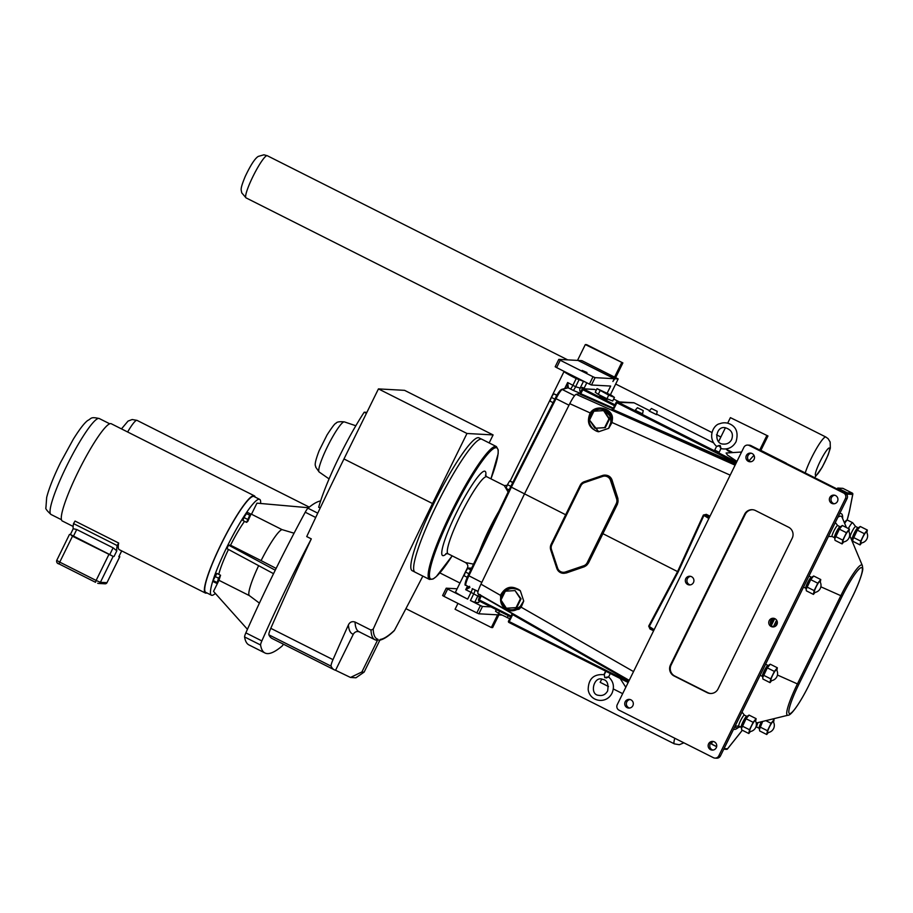 <?xml version="1.0" encoding="UTF-8"?>
<svg xmlns="http://www.w3.org/2000/svg" width="913" height="913" viewBox="0 0 913 913"><rect width="100%" height="100%" fill="white"/><g stroke="black" fill="none" stroke-linecap="round" stroke-linejoin="round"><path stroke-width="1.37" d="M608.594 676.978L608.583 676.921C613.502 681.429 614.654 686.838 612.041 693.15C606.335 704.722 589.707 701.675 588.177 689.555C588.44 678.701 593.827 673.76 604.326 674.73L604.748 677.64C609.039 676.579 609.496 676.704 606.129 677.982M719.296 445.43C715.701 446.628 716.009 446.662 720.22 445.544C721.35 449.367 721.042 449.333 719.296 445.43M714.559 450.463L716.579 446.377C706.708 437.35 713.795 424.579 719.638 423.758C723.267 422.342 726.828 422.491 730.32 424.191C736.551 427.318 738.457 433.173 736.038 441.755C732.603 447.69 727.558 449.961 720.928 448.58L718.988 452.643M469.567 586.317L465.71 589.695L471.017 592.332L467.673 599.122A16.423 1.027 -153.8 0 1 455.541 592.023L467.342 568.034L471.633 568.126M478.652 602.523L474.714 602.375L470.435 600.514L480.443 605.559L476.826 612.908L478.88 613.798L482.498 606.449L480.443 605.559M490.954 606.917L482.498 606.449M457.139 588.782L446.229 588.177L442.611 595.538L444.038 596.394L447.655 589.045L446.229 588.177M467.673 599.122L447.655 589.045M582.129 370.427L586.991 372.504L582.129 370.427M560.24 360.247L558.802 359.38L555.184 366.741L556.622 367.597L560.24 360.247L593.028 376.761L589.41 384.111L556.622 367.597M589.41 384.111L591.464 385.001L610.671 386.062L607.179 393.149M591.464 385.001L595.082 377.651L593.028 376.761M478.88 613.798L498.087 614.86L498.772 613.468M476.826 612.908L444.038 596.394M610.398 394.77L618.192 378.929L614.78 378.747L612.908 381.508L614.289 378.712L595.082 377.651M614.289 378.712L578.009 360.441L558.802 359.38M614.78 378.747L578.397 360.635M618.192 378.929L581.912 360.658L578.511 360.475M498.178 614.689L498.989 613.582M501.967 615.077L498.578 614.894M727.661 423.187L730.4 417.64L767.97 435.98L760.791 450.566M730.4 417.64L767.97 435.98M622.666 693.652L613.319 688.95M608.492 686.519L600.161 682.319L601.678 679.226M766.669 435.912L759.719 450.018M603.938 674.627L605.65 671.169M718.611 441.584L725.413 427.775M498.886 614.905L492.643 627.585L491.342 627.516L497.585 614.837M457.949 603.402L455.073 609.245L491.342 627.516M615.636 377.64L622.883 362.918L586.614 344.646L585.313 344.578L577.507 360.418M622.883 362.918L585.313 344.578M614.563 377.103L621.582 362.838M842.87 488.341L852.308 493.1L842.87 488.341L837.746 488.056L837.004 488.946M712.094 741.984L711.695 744.209L716.648 746.697L711.695 744.209M837.598 488.181L847.036 492.929A0.981 0.799 38.5 0 1 847.618 494.127L852.731 494.412A0.981 0.867 11.2 0 0 852.833 493.876M727.341 749.082A0.981 0.799 -141.5 0 0 727.558 748.797A0.981 0.97 93.2 0 1 726.634 749.345A0.981 0.981 0 0 0 727.456 748.968L739.964 733.276A0.981 0.799 -141.5 0 0 740.066 733.093L727.558 748.797L724.043 748.603M848.462 530.978A6.163 0.902 116.7 0 0 844.742 536.502A6.163 0.902 116.7 0 0 843.064 542.002A7.178 7.178 0 0 0 848.588 531.046A6.163 0.902 116.7 0 0 848.462 530.978M848.93 531.674L849.41 529.061L846.442 532.713L842.79 540.142L842.094 543.92L843.715 541.923M842.094 543.92L835.03 540.359L834.767 538.898L839.378 529.152L842.345 525.5L840.371 526.755A6.482 0.947 116.7 0 0 836.742 532.416A6.482 0.947 116.7 0 0 834.733 537.962L834.767 538.898M832.177 536.536L832.177 536.536A6.163 0.902 116.7 0 1 832.12 536.513L834.493 537.711A6.163 0.902 116.7 0 0 834.55 537.734M834.733 537.985L834.493 537.711A6.163 0.902 116.7 0 1 836.285 532.165A6.163 0.902 116.7 0 1 839.971 526.698A6.163 0.902 116.7 0 1 840.028 526.721L837.655 525.523A6.163 0.902 116.7 0 0 837.655 525.523A6.163 0.902 116.7 0 0 837.598 525.5A6.163 0.902 116.7 0 0 833.991 530.784A6.163 0.902 116.7 0 0 832.12 536.513M846.442 532.713L839.378 529.152M842.79 540.142L835.726 536.582M849.41 529.061L842.345 525.5M846.534 520.399A7.555 1.096 116.7 0 0 844.411 522.784M866.403 531.971A6.163 0.902 116.7 0 0 862.682 537.495A6.163 0.902 116.7 0 0 861.005 542.995A7.178 7.178 0 0 0 866.528 532.039A6.163 0.902 116.7 0 0 866.403 531.971M866.871 532.667L867.35 530.054L864.383 533.706L860.731 541.135L860.035 544.913L861.667 542.915M860.035 544.913L852.982 541.352L852.708 539.891L857.318 530.145L860.286 526.493L858.311 527.748A6.482 0.947 116.7 0 0 854.682 533.409A6.482 0.947 116.7 0 0 852.674 538.955L852.708 539.891M855.641 526.55A6.163 0.902 116.7 0 0 855.595 526.504A6.163 0.902 116.7 0 0 855.538 526.493A6.163 0.902 116.7 0 0 852.788 530.168A6.163 0.902 116.7 0 0 850.083 536.33M855.629 526.527L852.696 522.772A8.206 1.198 116.7 0 0 852.628 522.715A8.206 1.198 116.7 0 0 852.559 522.704A8.206 1.198 116.7 0 0 848.371 528.536M819.806 581.455A6.163 0.902 116.7 0 0 816.085 586.991A6.163 0.902 116.7 0 0 814.407 592.48A7.178 7.178 0 0 0 819.931 581.535A6.163 0.902 116.7 0 0 819.806 581.455M820.273 582.152L820.753 579.538L817.786 583.19L814.134 590.62L813.437 594.397L815.058 592.4M813.437 594.397L806.373 590.837L806.111 589.376L810.721 579.641L813.688 575.989L811.714 577.244A6.482 0.947 116.7 0 0 808.085 582.893A6.482 0.947 116.7 0 0 806.076 588.44L806.111 589.376M809.044 576.035A6.163 0.902 116.7 0 0 808.998 576A6.163 0.902 116.7 0 0 808.986 575.989L811.372 577.199A6.163 0.902 116.7 0 0 811.315 577.176A6.163 0.902 116.7 0 0 807.628 582.642A6.163 0.902 116.7 0 0 805.837 588.2A6.163 0.902 116.7 0 0 805.894 588.212M776.392 669.686A6.163 0.902 116.7 0 0 772.672 675.209A6.163 0.902 116.7 0 0 770.994 680.71A7.178 7.178 0 0 0 776.518 669.754A6.163 0.902 116.7 0 0 776.392 669.686M776.86 670.382L777.34 667.768L774.372 671.42L770.72 678.85L770.024 682.627L771.656 680.63M770.024 682.627L762.96 679.067L762.697 677.606L767.308 667.86L770.275 664.208L768.301 665.463A6.482 0.947 116.7 0 0 764.672 671.112A6.482 0.947 116.7 0 0 762.663 676.67L762.697 677.606M760.13 675.266L762.423 676.419A6.163 0.902 116.7 0 1 764.215 670.861A6.163 0.902 116.7 0 1 767.913 665.406A6.163 0.902 116.7 0 1 767.97 665.417L765.619 664.242A6.163 0.902 116.7 0 0 765.585 664.219A6.163 0.902 116.7 0 0 765.573 664.219M755.177 720.574A6.163 0.902 116.7 0 0 751.445 726.097A6.163 0.902 116.7 0 0 749.767 731.598A7.178 7.178 0 0 0 755.291 720.642A6.163 0.902 116.7 0 0 755.177 720.574M755.633 721.27L756.112 718.657L753.145 722.309L749.493 729.738L748.808 733.516L750.429 731.518M748.808 733.516L741.744 729.955L741.47 728.494L746.081 718.748L749.048 715.096L747.074 716.351A6.482 0.947 116.7 0 0 743.444 722.012A6.482 0.947 116.7 0 0 741.436 727.558L741.47 728.494M738.879 726.132L738.879 726.132A6.163 0.902 116.7 0 1 738.822 726.109L741.196 727.307A6.163 0.902 116.7 0 0 741.253 727.33M744.415 715.153A6.163 0.902 116.7 0 0 744.357 715.119A6.163 0.902 116.7 0 0 744.3 715.096A6.163 0.902 116.7 0 0 740.705 720.38A6.163 0.902 116.7 0 0 738.822 726.109L735.148 726.029M773.117 721.567A6.163 0.902 116.7 0 0 769.397 727.09A6.163 0.902 116.7 0 0 767.719 732.591A7.178 7.178 0 0 0 773.231 721.635A6.163 0.902 116.7 0 0 773.117 721.567M773.585 722.263L774.053 719.649L771.086 723.301L767.434 730.731L766.749 734.509L768.369 732.511M766.749 734.509L759.684 730.948L759.411 729.487L762.663 721.441M756.82 727.125A6.163 0.902 116.7 0 0 756.831 727.125A6.163 0.902 116.7 0 1 756.763 727.102L759.148 728.3A6.163 0.902 116.7 0 0 759.205 728.312M758.075 722.56A6.163 0.902 116.7 0 0 756.763 727.102M864.383 533.706L857.318 530.145M860.731 541.135L853.666 537.574M867.35 530.054L860.286 526.493M817.786 583.19L810.721 579.641M814.134 590.62L807.069 587.059M820.753 579.538L813.688 575.989M774.372 671.42L767.308 667.86M770.72 678.85L763.656 675.289M777.34 667.768L770.275 664.208M753.145 722.309L746.081 718.748M749.493 729.738L742.429 726.177M756.112 718.657L749.048 715.096M771.086 723.301L765.847 720.654M767.434 730.731L760.369 727.17M774.053 719.649L772.706 718.976M713.373 757.676L619.06 710.188A4.109 4.051 93.2 0 1 617.245 704.676L743.867 447.359A4.109 4.051 93.2 0 1 749.299 445.51L843.612 493.009A4.109 4.051 93.2 0 1 845.427 498.509L718.805 755.827A4.109 4.051 93.2 0 1 713.373 757.676M685.777 578.648A4.348 4.291 93.2 0 1 689.863 576.24A4.348 4.291 93.2 0 1 693.469 582.528A4.348 4.291 93.2 0 1 689.383 584.936A4.348 4.291 93.2 0 1 685.777 578.648M769.203 620.669A4.348 4.291 93.2 0 1 773.288 618.261A4.348 4.291 93.2 0 1 776.895 624.538A4.348 4.291 93.2 0 1 772.809 626.946A4.348 4.291 93.2 0 1 769.203 620.669M746.378 455.507A4.348 4.291 93.2 0 1 750.463 453.099A4.348 4.291 93.2 0 1 754.058 459.376A4.348 4.291 93.2 0 1 749.984 461.784A4.348 4.291 93.2 0 1 746.378 455.507M708.602 743.81A4.348 4.291 93.2 0 1 712.688 741.402A4.348 4.291 93.2 0 1 716.294 747.69A4.348 4.291 93.2 0 1 712.208 750.098A4.348 4.291 93.2 0 1 708.602 743.81M829.803 497.517A4.348 4.291 93.2 0 1 833.889 495.108A4.348 4.291 93.2 0 1 837.483 501.385A4.348 4.291 93.2 0 1 833.398 503.805A4.348 4.291 93.2 0 1 829.803 497.517M625.177 701.8A4.348 4.291 93.2 0 1 629.262 699.392A4.348 4.291 93.2 0 1 632.869 705.669A4.348 4.291 93.2 0 1 628.783 708.077A4.348 4.291 93.2 0 1 625.177 701.8M718.052 688.938A8.206 8.103 93.2 0 1 707.176 692.636L674.091 675.974A8.206 8.103 93.2 0 1 670.462 664.972L744.62 514.247A8.206 8.103 93.2 0 1 755.496 510.55L788.57 527.212A8.206 8.103 93.2 0 1 792.21 538.214L718.052 688.938M747.713 445.088L749.356 445.179A4.109 4.051 93.2 0 1 750.943 445.601L845.244 493.1A4.109 4.051 93.2 0 1 847.07 498.601L720.448 755.918A4.109 4.051 93.2 0 1 716.591 758.189L714.947 758.098M710.668 693.492A8.206 8.103 93.2 0 1 707.826 692.67L674.741 676.008A8.206 8.103 93.2 0 1 671.112 665.006L745.27 514.293A8.206 8.103 93.2 0 1 752.654 509.728M690.673 576.365A4.348 4.291 -86.8 0 0 690.205 584.902M774.098 618.386A4.348 4.291 -86.8 0 0 773.631 626.911M751.273 453.225A4.348 4.291 -86.8 0 0 750.806 461.75M713.51 741.527A4.348 4.291 -86.8 0 0 713.03 750.064M834.699 495.234A4.348 4.291 -86.8 0 0 834.231 503.759M630.084 699.518A4.348 4.291 -86.8 0 0 629.605 708.043M749.059 460.837A91.631 13.364 -63.3 0 1 753.99 455.359M761.248 450.794A91.631 13.364 -63.3 0 1 762.127 451.011L786.047 463.051A91.631 13.364 -63.3 0 1 786.744 463.633M785.157 462.834A91.631 13.364 -63.3 0 1 786.047 463.051M612.052 480.067L611.573 480.044A7.224 7.133 -86.8 0 0 605.205 475.125L605.764 475.159C608.857 475.479 610.945 477.122 612.052 480.067L617.93 498.544L617.485 504.056L588.429 563.104L584.377 566.733L566.334 572.965L563.195 573.307A7.224 7.133 -86.8 0 0 565.866 572.942L584.126 566.722A7.224 7.133 -86.8 0 0 588.246 563.093L598.095 543.075M613.342 408.111L579.995 393.377A0.662 0.651 78.1 0 1 579.184 393.674L576.08 394.313C574.734 395.021 572.622 398.136 569.758 403.672L524.519 493.865L480.957 584.149C478.401 589.615 477.396 592.788 477.956 593.678L629.217 680.356L477.956 593.678M610.888 422.274L611.562 419.318L610.66 419.501L610.888 422.274L608.617 428.345L611.448 422.354L612.03 422.502L612.383 419.444C613.924 409.264 596.748 403.261 590.266 412.813C586.237 422.251 588.988 428.562 598.529 431.758C591.841 430.639 585.575 420.528 590.905 413.269L569.758 403.672M608.617 428.357L598.688 431.735L589.752 420.345M589.741 419.649L591.578 413.794L593.142 411.968A10.34 10.214 93.2 0 1 593.815 411.375M736.962 461.385L727.467 455.062L726.109 453.008L741.573 452.026M592.617 411.284L591.864 412.037L592.617 411.272L593.142 411.968M601.587 408.214L611.219 416.944A11.333 11.184 -86.8 0 0 592.628 411.261L590.905 413.269L591.578 413.794M612.383 419.444L611.562 419.318L611.219 416.944L610.112 417.161L610.66 419.501M653.765 630.449L649.988 627.973L649.28 626.489L678.176 571.937L677.572 571.595L648.698 626.113L654.142 629.696M678.176 571.937L703.969 515.331L705.738 515.16L709.549 517.089M708.842 518.527L703.352 515.046L677.572 571.595L602.546 533.489M709.994 516.199L706.354 514.35L705.738 515.16L709.333 517.523M650.216 628.121L649.965 628.954L653.594 630.803M719.17 452.266L714.742 450.098M649.246 411.044L656.55 414.673L649.189 411.055L656.55 414.673L657.212 411.341L651.426 408.499L657.212 411.341M635.254 410.268L642.558 413.909L635.197 410.279L642.569 413.897L643.22 410.576L637.434 407.723L643.22 410.576M731.347 452.665L727.227 450.314L732.34 452.608M736.688 461.944L617.496 401.914A0.981 0.97 -86.8 0 0 616.184 402.359L634.101 402.827A0.981 0.981 0 0 0 633.713 402.724L633.713 402.724A0.981 0.97 93.2 0 1 634.101 402.827L634.113 402.838M633.713 402.724L617.108 401.811A0.981 0.981 0 0 0 616.172 402.359L612.737 409.344A0.981 0.97 78.1 0 1 611.505 409.789L735.422 464.42M511.657 612.954L511.953 614.175L508.507 621.16A0.981 0.981 0 0 0 508.952 622.472L508.507 621.16L511.953 614.175L512.672 614.609L513.015 613.776M508.518 621.171A0.981 0.97 -86.8 0 0 508.94 622.461M592.628 411.261L601.667 408.214M501.385 599.225A10.34 10.214 93.2 0 1 501.442 598.323L501.945 595.961C506.316 588.212 512.455 586.523 520.376 590.882L520.296 590.745C515.389 586.009 503.656 587.002 501.169 595.653L500.461 595.322L501.191 603.276M501.945 595.961L501.169 595.653L500.632 598.232A11.333 11.184 -86.8 0 0 516.324 609.804L520.672 606.825L523.697 600.948L520.262 606.437L517.945 607.932L518.983 609.245L521.152 607.191L520.262 606.437M517.945 607.932L515.765 608.903L516.324 609.804L511.12 610.786C504.09 609.622 500.586 605.445 500.621 598.232L500.849 596.782M509.614 610.592L518.983 609.245M501.442 598.323L500.621 598.232M735.912 463.507L613.468 409.754L612.737 409.344L616.172 402.359M736.232 462.88L616.903 402.781L612.931 410.656M511.965 614.175A0.981 0.97 -67.6 0 0 511.816 613.08M560.947 389.931A10.18 1.484 116.7 0 0 555.287 398.308L510.618 486.789L565.672 514.761M520.376 590.894L523.697 600.948M579.184 393.674L580.371 394.393L583.316 388.858L594.74 389.497M594.34 389.383A0.981 0.981 0 0 1 594.728 389.486L596.246 390.25L594.728 389.486A0.981 0.97 -86.8 0 0 594.34 389.383L582.939 388.755A0.981 0.97 93.2 0 1 583.316 388.858L614.974 404.801M614.517 405.737L582.015 389.303A0.981 0.97 93.2 0 1 582.939 388.755A0.981 0.981 0 0 0 582.003 389.303L579.995 393.377L582.003 389.315M480.615 595.208A0.662 0.651 112.4 0 1 480.546 595.504L512.022 613.525M511.052 616.001L478.549 599.567A0.981 0.981 0 0 0 478.983 600.891L481.402 595.653M478.538 599.59A0.981 0.97 -86.8 0 0 478.971 600.88L510.641 616.834L478.983 600.891M603.607 410.61L609.61 418.85L605.262 427.672L594.922 428.254L604.634 427.638L608.971 418.816L603.607 410.61L593.895 411.227L589.547 420.048L594.922 428.254M608.971 418.816L609.61 418.85M604.634 427.638L605.262 427.672M515.046 590.585L521.049 598.837L516.701 607.659L506.361 608.229L516.073 607.613L520.41 598.791L515.046 590.585L505.334 591.202L500.986 600.024L506.361 608.229M521.049 598.837L520.41 598.791M516.701 607.659L516.073 607.613M608.743 395.146L614.449 397.417L611.448 395.295L597.034 388.641L608.743 395.146L606.974 398.73L598.266 394.348L595.276 392.236L597.034 388.641M614.449 397.417L612.68 401.001L606.974 398.73M607.328 398.878L606.848 399.86L602.614 398.057L599.658 396.322L600.161 395.306M600.035 390.764L598.266 394.348M509.716 618.717L498.532 613.342L495.531 611.231L496.318 609.622M507.24 617.724L508.267 615.636M498.532 613.342L499.559 611.254M564.177 371.397A16.423 1.027 26.2 0 0 564.074 371.454A16.423 1.027 26.2 0 0 576.206 378.564L585.039 381.908M584.012 388.39L584.058 388.31A4.109 4.063 -60.8 0 0 583.841 388.801L586.808 382.798M481.208 439.085A74.387 10.842 -63.3 0 1 481.893 439.267L496.398 446.571A74.387 10.842 116.7 0 0 495.713 446.4A74.387 10.842 116.7 0 0 452.197 510.241A74.387 10.842 116.7 0 0 429.475 579.435L414.97 572.131A74.387 10.842 -63.3 0 1 437.681 502.937A74.387 10.842 -63.3 0 1 481.208 439.085M583.236 381.817L580.154 388.093L575.624 386.735L567.646 382.524L567.099 388.116M478.013 591.556L472.215 588.634A4.109 0.593 116.7 0 1 471.017 592.332L477.796 596.098A4.109 4.063 119.2 0 1 479.302 594.454M474.714 602.375L477.796 596.098L479.371 596.976L480.512 595.573M582.06 389.212L582.483 387.432L580.154 388.093A4.109 4.029 -105.9 0 0 580.531 392.305M473.539 564.131L465.504 562.556L448.043 553.769A43.105 6.288 -63.3 0 1 461.213 513.665A43.105 6.288 -63.3 0 1 486.424 476.677A43.105 6.288 -63.3 0 1 486.823 476.769L485.408 475.194M507.183 485.374L504.284 485.568L508.119 492.004M467.467 586.112L465.71 589.695L469.921 587.481A0.981 0.97 119.2 0 1 469.841 587.436L465.881 585.222A0.981 0.97 119.2 0 0 465.915 585.244A11.161 1.632 -63.3 0 1 468.848 575.875L511.337 487.222L556.04 398.684A11.161 1.632 -63.3 0 1 562.237 389.497L568.331 387.683L567.646 382.524L564.691 388.539M481.802 582.403L468.141 575.395L510.618 486.789L468.141 575.395A10.18 1.484 116.7 0 0 465.493 583.921M568.331 387.683A0.981 0.924 -129.9 0 0 567.372 387.774M576.206 378.564L572.862 385.354A4.109 0.593 -63.3 0 1 570.454 388.984L568.16 387.808A0.981 0.97 -105.9 0 0 567.475 387.74L561.552 389.429C559.475 390.867 557.387 393.834 555.275 398.308L568.993 405.201M553.084 402.667L549.968 401.104L551.406 397.406L553.586 393.743L556.998 395.124M554.853 399.141L551.406 397.406M556.839 395.386L553.586 393.743M509.123 489.916L506.03 488.352L507.468 484.666L509.648 481.003L512.878 482.304M510.835 486.355L507.468 484.666M512.752 482.566L509.648 481.003M467.251 577.324L464.055 575.715L465.482 572.017L467.673 568.354L470.891 569.644M468.928 573.752L465.482 572.017M470.766 569.917L467.673 568.354M375.791 640.047L377.959 639.305L361.89 671.968L350.489 677.457L335.562 670.279A258.619 37.707 -63.3 0 1 334.284 669.811A258.619 37.707 -63.3 0 1 331.099 666.159A10.34 1.506 -63.3 0 1 332.994 659.654A646.472 94.256 -63.3 0 1 348.424 624.869A218.39 31.841 116.7 0 0 353.297 634.238L335.562 670.279M350.489 677.457L355.933 677.788L364.139 672.094L380.219 639.431A211.827 30.882 -63.3 0 0 394.462 630.312A646.472 94.256 -63.3 0 0 422.845 576.103M377.959 639.305A211.827 30.882 -63.3 0 1 373.212 629.137A646.472 94.256 -63.3 0 1 432.511 503.542L466.977 433.481L493.1 434.93L489.163 442.931M414.662 571.937L412.128 570.659A74.341 10.842 -63.3 0 1 433.789 503.611A74.341 10.842 -63.3 0 1 479.005 437.863L481.55 439.142M493.1 434.93L404.573 390.342L378.439 388.904L466.977 433.481M283.452 644.213A6.402 0.936 -63.3 0 1 281.934 646.187A258.619 37.707 -63.3 0 1 264.953 652.978A258.619 37.707 -63.3 0 1 260.582 645A6.402 0.936 -63.3 0 1 261.848 640.926A258.619 37.707 -63.3 0 1 311.299 538.875L306.722 536.582A646.472 94.256 -63.3 0 1 343.973 458.954L378.439 388.904M334.284 669.811L272.085 638.484A258.619 37.707 116.7 0 1 268.901 634.843A10.34 1.506 -63.3 0 1 270.796 628.327A646.472 94.256 116.7 0 1 311.299 538.875M261.848 640.926L245.859 632.869A258.619 37.707 -63.3 0 1 305.239 512.216L315.704 517.488M245.859 632.869A6.402 0.936 116.7 0 0 244.593 636.954L260.582 645M264.953 652.978L248.964 644.932A258.619 37.707 -63.3 0 1 244.593 636.954M317.758 513.163L307.943 508.21A258.619 37.707 -63.3 0 1 320.623 500.929M320.201 508.027L318.683 507.263A74.341 10.842 -63.3 0 1 364.207 412.197L366.912 412.345M307.943 508.21A6.402 0.936 116.7 0 0 305.239 512.216M215.354 593.427A53.65 7.818 -63.3 0 1 211.896 595.333A53.65 7.818 -63.3 0 1 211.405 595.208L205.687 592.32A53.65 7.818 -63.3 0 1 222.076 542.413A53.65 7.818 -63.3 0 1 253.46 496.364A53.65 7.818 -63.3 0 1 253.951 496.489L259.669 499.365A53.65 7.818 -63.3 0 1 260.604 503.462M211.405 595.208A53.65 7.818 -63.3 0 1 227.794 545.289A53.65 7.818 -63.3 0 1 259.178 499.24A53.65 7.818 -63.3 0 1 259.669 499.365M246.578 522.362L242.949 520.536L243.897 517.5L247.377 512.353L250.995 514.179L249.728 515.24L246.578 522.362L247.845 521.3L250.995 514.179M216.906 583.464L213.277 581.638L213.094 580.497L216.929 573.421L220.558 575.247L218.549 578.214L216.906 583.464L218.915 580.497L220.558 575.247M247.446 629.319L213.528 591.384L218.789 580.679M218.8 574.357A36.942 5.387 -63.3 0 1 228.478 549.443M273.535 573.672L226.881 548.587L228.581 545.118L230.544 545.221A36.942 5.387 -63.3 0 1 244.536 521.334M250.915 514.441A36.942 5.387 -63.3 0 1 251.486 514.224L256.941 503.154L308.503 507.742L256.941 503.154M218.994 580.314L249.397 595.63L218.994 580.314M230.544 545.221L261.095 560.616A36.942 5.387 -63.3 0 1 282.037 529.62L251.486 514.224M249.477 595.664A36.942 5.387 -63.3 0 1 249.352 595.596A36.942 5.387 -63.3 0 1 258.641 565.661M294.066 533.203L282.037 529.62M261.095 560.616L276.137 568.411M228.581 545.118L275.247 570.203M214.92 576.388L218.549 578.214M213.094 580.497L216.723 582.323M246.111 513.414L249.728 515.24M243.897 517.5L247.526 519.326M366.433 413.315L364.207 412.197M359.825 632.013C357.051 630.94 354.883 631.682 353.297 634.238M373.212 629.137L370.998 630.084A213.459 31.122 116.7 0 0 374.901 639.716L358.912 631.659A213.459 31.122 -63.3 0 1 355.043 622.038C352.064 621.102 349.85 622.038 348.424 624.869M378.952 640.333C383.095 639.716 388.116 636.566 394.039 630.872L394.462 630.312M355.043 622.038L370.998 630.084M255.149 497.083A54.438 7.932 116.7 0 0 254.305 495.793A54.438 7.932 116.7 0 0 253.803 495.656A54.438 7.932 116.7 0 0 221.962 542.379A54.438 7.932 116.7 0 0 205.334 593.016A54.438 7.932 116.7 0 0 205.836 593.153A54.438 7.932 116.7 0 0 206.886 592.925M254.305 495.793L111.238 423.735A54.438 7.932 116.7 0 0 110.735 423.609A54.438 7.932 116.7 0 0 78.883 470.321A54.438 7.932 116.7 0 0 62.267 520.969L73.143 526.447M73.177 528.787A57.713 8.411 -63.3 0 1 73.531 523.594L75.037 521.061L118.667 543.03A54.438 7.932 116.7 0 0 119.272 549.672L205.334 593.016M119.101 556.234L119.786 556.736L118.816 556.702L121.669 551.018M118.816 556.702L121.577 551.098A57.713 8.411 116.7 0 0 121.771 550.938M118.667 543.03L117.161 545.563A57.713 8.411 116.7 0 0 116.818 550.836L113.098 547.834L76.726 529.506L73.211 528.73L70.427 534.47M113.098 547.834L109.777 554.579L113.144 556.394L72.492 536.205L70.381 534.47M73.531 523.594L117.161 545.563M109.777 554.579L70.369 534.482M108.875 554.522L96.116 580.451L100.396 582.311A2.054 2.031 93.2 0 1 98.467 583.441L97.68 583.236A2.054 2.031 93.2 0 0 98.467 583.441L105.052 583.806A2.054 2.031 -86.8 0 0 106.981 582.677L100.396 582.311L113.144 556.394M72.492 536.205L59.744 562.123L56.709 560.354C56.366 562.34 57.177 563.549 59.151 563.983L95.523 582.3L96.116 580.451L59.744 562.123L59.151 563.983L95.5 582.289M57.679 563.093L59.128 563.972M849.638 510.116A0.981 0.867 -168.8 0 1 849.626 510.378L852.822 494.161A0.981 0.981 0 0 0 852.308 493.1L847.173 492.815L837.746 488.056M775.183 626.375L777.305 622.05M777.454 675.038L797.414 683.917A34.66 5.056 116.7 0 0 787.999 715.221C791.092 715.815 800.393 702.508 809.044 684.99A32.263 4.702 -63.3 0 1 789.677 713.612A32.263 4.702 -63.3 0 1 798.784 684.442L842.185 596.212A32.263 4.702 -63.3 0 1 861.518 567.601A32.263 4.702 -63.3 0 1 852.422 596.782L809.009 685.001L852.422 596.782M820.867 586.808L840.827 595.698L797.414 683.917L798.784 684.442M847.024 494.869L847.618 494.127A0.981 0.97 -86.8 0 0 847.173 492.815L846.294 493.853M773.516 618.512L770.686 624.275M716.671 746.583L711.684 744.072M852.297 493.088A0.981 0.97 93.2 0 1 852.731 494.412L849.535 510.629A87.682 12.782 -63.3 0 1 847.15 520.033L849.626 510.378A0.981 0.867 -168.8 0 1 849.535 510.629M742.28 730.229A87.682 12.782 -63.3 0 1 740.066 733.093M739.815 733.413A0.981 0.799 -141.5 0 0 739.964 733.276L742.303 730.24M771.348 625.439L774.726 618.592M837.883 517.249A68.886 10.043 -63.3 0 1 842.128 517.351L842.128 517.363M852.445 596.725L852.457 596.771C859.772 581.98 863.173 570.488 862.762 568.457L862.351 565.569A34.66 5.056 116.7 0 0 840.827 595.698L842.185 596.212M740.397 726.908L737.225 727.684A68.886 10.043 -63.3 0 1 734.954 726.428M842.631 518.55A71.271 10.397 116.7 0 0 839.629 513.699M776.621 620.178L773.345 626.832M733.63 729.122A71.271 10.397 116.7 0 0 738.491 727.376M855.595 526.504L857.98 527.703A6.163 0.902 116.7 0 0 857.923 527.691A6.163 0.902 116.7 0 0 854.226 533.158A6.163 0.902 116.7 0 0 852.434 538.704A6.163 0.902 116.7 0 0 852.491 538.716M852.628 522.715L847.481 520.125A8.206 1.198 116.7 0 0 847.401 520.102A8.206 1.198 116.7 0 0 844.662 523.389M742.018 712.083L744.392 715.13L746.743 716.317A6.163 0.902 116.7 0 0 746.686 716.294A6.163 0.902 116.7 0 0 742.999 721.761A6.163 0.902 116.7 0 0 741.196 727.307L741.436 727.581M762.127 721.567A6.482 0.947 116.7 0 0 761.385 723.005A6.482 0.947 116.7 0 0 759.376 728.551L759.411 729.487M761.453 721.738A6.163 0.902 116.7 0 0 760.94 722.754A6.163 0.902 116.7 0 0 759.148 728.3L759.376 728.574M749.299 445.51L750.943 445.601M843.612 493.009L845.244 493.1M845.427 498.509L847.07 498.601M718.805 755.827L720.448 755.918M707.176 692.636L707.826 692.67M674.091 675.974L674.741 676.008M670.462 664.972L671.112 665.006M744.62 514.247L745.27 514.293M602.694 476.415L602.534 475.49L605.205 475.125A7.224 7.133 -86.8 0 0 602.546 475.49L584.274 481.71A7.224 7.133 -86.8 0 0 580.154 485.339L580.873 485.773A6.243 6.163 93.2 0 1 584.434 482.635L602.694 476.415A6.243 6.163 93.2 0 1 610.489 480.341L616.606 498.84A6.243 6.163 93.2 0 1 616.275 503.599L587.219 562.648A6.243 6.163 93.2 0 1 583.658 565.786L565.398 571.995A6.243 6.163 93.2 0 1 557.603 568.069L551.486 549.58A6.243 6.163 93.2 0 1 551.817 544.81L580.873 485.773M617.93 498.544L611.573 480.044L610.489 480.341M617.485 504.056L617.302 504.044A7.224 7.133 -86.8 0 0 617.679 498.532L616.606 498.84M588.429 563.104L587.219 562.648M735.102 465.162L576.08 394.313M608.754 428.265L612.03 422.502L730.195 475.148M594.032 411.215A10.34 10.214 93.2 0 1 610.112 417.161M612.589 409.572L611.505 409.789M580.371 394.393L613.045 408.727M580.154 485.351L551.11 544.388A7.224 7.133 -86.8 0 0 550.722 549.888L556.827 568.377A7.224 7.133 -86.8 0 0 563.195 573.307C560.08 572.976 557.957 571.344 556.816 568.388L557.603 568.069M607.453 524.062L617.302 504.044L616.275 503.599M566.334 572.965L565.398 571.995M584.377 566.733L583.658 565.786M602.534 475.49L584.274 481.71L584.434 482.635M556.816 568.388L550.71 549.9L551.486 549.58M550.71 549.9L551.087 544.388L551.817 544.81M706.354 514.35L703.352 515.046M648.698 626.113L649.965 628.954M634.101 402.827L649.565 410.622L634.101 402.827M656.652 414.182L713.373 442.759L656.652 414.182M725.755 448.991L732.865 452.574L725.755 448.991M508.963 622.472L628.155 682.502L508.952 622.472M628.566 681.68L509.237 621.582L512.672 614.609L628.874 681.052M520.296 590.745C512.056 584.925 505.437 586.443 500.461 595.322L480.957 584.149M633.531 671.58L521.152 607.191L523.708 601.108M515.765 608.903A10.34 10.214 93.2 0 1 501.454 600.743M480.546 595.504L478.549 599.567L480.352 594.694M613.65 399.027L619.448 401.937L613.662 399.015M586.774 382.787L584.058 388.31L582.483 387.432M478.674 602.58L479.393 601.096L478.617 602.591M578.968 379.945L575.624 386.735A4.109 0.593 -63.3 0 1 573.216 390.376L580.063 393.252M474.977 590.026A4.109 0.593 116.7 0 1 473.767 593.724L470.435 600.514M570.454 388.984L573.216 390.376M498.943 511.154A43.105 6.288 116.7 0 0 479.302 552.103M485.75 475.878A47.214 6.882 116.7 0 0 484.609 471.165A47.214 6.882 116.7 0 0 452.916 520.182A47.214 6.882 116.7 0 0 446.685 553.438M429.475 579.435L433.207 578.933L436.3 576.571L452.175 555.846A73.394 10.705 -63.3 0 1 439.507 540.85A73.394 10.705 -63.3 0 1 496.147 447.712A73.394 10.705 -63.3 0 1 490.932 478.846M472.215 588.634L478.07 591.362M574.562 395.694L562.237 389.497A0.981 0.97 -105.9 0 0 561.552 389.429M364.139 672.094A248.279 36.2 -63.3 0 1 361.89 671.968M432.511 503.542L343.973 458.954M332.994 659.654L270.796 628.327M268.901 634.843L331.099 666.159M329.068 478.903L319.162 472.01A28.063 4.086 -63.3 0 1 328.201 445.145A28.063 4.086 -63.3 0 1 344.406 421.897L355.83 425.755M119.729 556.759L106.981 582.677L119.786 556.736M114.057 556.439L116.818 550.836M73.405 536.262L76.726 529.506M69.468 534.436L56.766 560.342M107.004 582.608L105.052 583.806M61.433 519.714L50.991 514.464A53.696 7.829 -63.3 0 1 66.638 466.029A53.696 7.829 -63.3 0 1 98.798 418.416A53.696 7.829 -63.3 0 1 99.3 418.553L109.743 423.803M127.626 431.986A23.601 3.447 -63.3 0 1 136.813 420.322A23.601 3.447 -63.3 0 1 137.03 420.379L132.168 419.524L128.037 421.087L121.475 428.893M674.798 738.252A23.601 3.447 116.7 0 0 674.387 743.867L405.92 608.663M814.658 477.693L822.202 467.262L828.125 454.982L830.328 448.146L830.168 442.052L828.114 438.674L825.854 437.03A23.601 3.447 116.7 0 0 825.637 436.973A23.601 3.447 116.7 0 0 811.497 457.904A23.601 3.447 116.7 0 0 805.232 472.945M252.912 176.586A23.601 3.447 -63.3 0 1 267.053 155.655A23.601 3.447 -63.3 0 1 267.269 155.712L263.891 154.811L258.265 156.408C256.142 157.709 252.25 161.612 245.152 176.631C239.548 190.303 241.374 189.459 241.705 192.803L246.031 197.87A23.601 3.447 -63.3 0 1 252.912 176.586M829.278 447.975A15.395 2.248 -63.3 0 1 821.209 468.768A15.395 2.248 -63.3 0 1 816.987 468.54A15.395 2.248 -63.3 0 1 829.278 447.975M607.624 690.97C605.536 694.588 602.569 696.048 598.723 695.329C589.045 694.839 593.849 675.243 602.751 679.409C607.134 680.037 608.766 683.894 607.624 690.97M605.901 671.295L604.178 674.798M610.295 673.509L608.606 676.944M731.621 439.587C733.675 433.789 731.633 429.863 725.481 427.786C715.575 425.173 713.35 444.22 723.438 444.072C727.068 444.346 729.795 442.851 731.621 439.587M723.758 749.185L726.634 749.345M862.351 565.569L849.661 535.303M846.408 527.554L842.128 517.351M787.999 715.221L756.238 723.016M837.678 525.534L835.304 522.487M832.142 536.536L828.445 536.433M850.722 537.848L852.674 538.978M847.481 520.125L846.408 520.284L844.399 522.772M803.543 587.036L806.076 588.474M756.797 727.113L755.873 727.09M620.132 678.462L625.816 687.261M584.274 481.71L580.143 485.339L551.087 544.388M653.765 630.461L649.988 627.973M612.087 409.857L612.737 409.344M564.074 371.454L510.162 481.037M467.342 568.046C468.369 566.037 467.753 564.211 465.504 562.556M504.204 485.533L486.823 476.769M448.043 553.769L445.932 553.575M496.398 446.571L498.213 449.858L498.156 453.75L490.943 478.846M468.141 575.395C464.979 582.688 464.226 585.963 465.881 585.222M510.618 486.789L555.275 398.308M249.352 595.596L259.418 603.128M319.162 472.01L315.715 467.159C316.195 465.288 312.737 467.513 319.105 450.782L327.048 434.93C332.321 426.793 335.276 422.947 335.904 423.415C336.6 421.909 339.431 421.407 344.406 421.897M374.901 639.716L376.088 640.173M99.3 418.553C90.193 416.511 91.768 418.519 87.648 420.528C85.24 422.388 81.28 426.485 73.325 439.187L60.566 462.48C53.673 476.552 49.051 488.193 46.677 497.414L45.924 507.674C45.194 508.415 46.883 510.675 50.991 514.464M459.969 583.03L439.826 572.885M309.267 507.126L137.03 420.379M674.387 743.867L679.295 744.723L683.86 742.817M637.434 407.723L635.197 410.279M825.854 437.03L267.269 155.712M720.871 437.007L716.522 434.828M711.969 432.534L615.682 384.031M567.715 359.882L246.031 197.87M651.426 408.499L649.189 411.055"/></g></svg>
